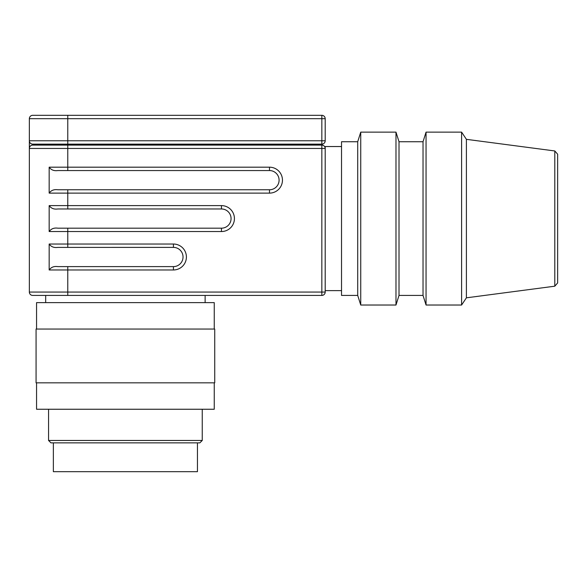 <?xml version="1.0" encoding="UTF-8"?>
<svg xmlns="http://www.w3.org/2000/svg" width="587" height="587" viewBox="0 0 587 587"><rect width="100%" height="100%" fill="white"/><g stroke="black" fill="none" stroke-linecap="round" stroke-linejoin="round"><path stroke-width="0.88" d="M36.555 329.043L36.555 302.628L214.255 302.628L214.255 329.043M125.405 382.834L214.732 382.834L214.732 329.043L36.071 329.043L36.071 382.834L125.405 382.834M36.555 382.834L36.555 409.249L214.255 409.249L214.255 382.834M202.251 440.463L199.844 442.862L50.959 442.862L48.56 440.463L202.251 440.463L202.251 409.249M53.366 442.862L53.366 471.684L197.445 471.684L197.445 442.862M325.198 118.684L321.837 118.684L321.837 140.77L67.769 140.77L67.769 118.684L321.837 118.684L321.837 115.316A3.361 3.361 0 0 1 324.215 116.307A3.361 3.361 0 0 0 321.837 115.316A3.361 3.361 0 0 1 325.198 118.684A3.361 3.361 0 0 0 321.837 115.316L67.769 115.316L67.769 118.684L29.35 118.684A3.361 3.361 0 0 1 30.333 116.307A3.361 3.361 0 0 0 29.35 118.684L29.35 140.77A3.361 3.361 0 0 0 32.711 144.138L321.837 144.138A3.361 3.361 0 0 0 325.198 140.77L325.198 118.684L325.198 140.77L321.837 140.77L321.837 144.138A3.361 3.361 0 0 0 324.215 143.147M45.676 302.628L45.676 295.422L32.711 295.422L321.837 295.422A3.361 3.361 0 0 0 325.198 292.062L325.198 148.46A3.361 3.361 0 0 0 321.837 145.099A3.361 3.361 0 0 1 322.314 145.128L322.314 144.101A3.361 3.361 0 0 1 321.837 144.138M324.215 146.082A3.361 3.361 0 0 0 321.837 145.099L32.711 145.099A3.361 3.361 0 0 0 29.35 148.46L321.837 148.46L321.837 295.422M173.429 244.031L49.169 244.031C51.142 246.811 54.026 247.934 57.827 247.398L173.429 247.391A9.605 9.605 0 0 1 183.034 256.996A9.605 9.605 0 0 1 173.429 266.608L57.827 266.608C54.026 266.065 51.142 267.188 49.169 269.969L173.429 269.969A12.965 12.965 0 0 0 186.402 256.996A12.965 12.965 0 0 0 173.429 244.031L173.429 247.391M67.769 170.553L67.769 167.185L49.169 167.185C51.142 169.966 54.026 171.088 57.827 170.553L269.484 170.553A9.605 9.605 0 0 1 279.089 180.158A9.605 9.605 0 0 1 269.484 189.762L57.827 189.762C54.026 189.219 51.142 190.342 49.169 193.123L269.484 193.123A12.965 12.965 0 0 0 282.457 180.158A12.965 12.965 0 0 0 269.484 167.185L67.769 167.185L67.769 144.138L34.156 144.138L34.156 145.099M67.769 208.972L57.827 208.972C54.026 209.515 51.142 208.392 49.169 205.611L49.169 231.542L221.46 231.542A12.965 12.965 0 0 0 234.426 218.577A12.965 12.965 0 0 0 221.46 205.611L67.769 205.611L67.769 208.972L57.827 208.972L221.46 208.972A9.605 9.605 0 0 1 231.065 218.577A9.605 9.605 0 0 1 221.46 228.182L57.827 228.182M461.595 132.126L461.595 305.027L426.052 305.027L426.052 132.126L461.595 132.126L466.401 139.332L466.401 297.822L461.595 305.027M399.013 141.731L395.983 132.126L395.983 305.027L399.013 295.422L399.013 141.731L423.029 141.731L423.029 295.422L426.052 305.027M357.71 141.731L357.71 295.422L341.524 295.422L341.524 141.731L357.71 141.731L360.741 132.126L360.741 305.027L395.983 305.027M341.524 146.537L325.198 146.537L325.198 148.46L321.837 148.46L321.837 145.099M554.796 286.192L557.65 282.934L557.65 154.22L554.796 150.962L554.796 286.192L466.401 297.822M30.333 116.307A3.361 3.361 0 0 1 32.711 115.316L67.769 115.316L32.711 115.316A3.361 3.361 0 0 0 30.333 116.307A3.361 3.361 0 0 1 32.711 115.316M67.769 144.138L67.769 140.77L29.35 140.77L29.35 292.062A3.361 3.361 0 0 0 30.333 294.439A3.361 3.361 0 0 1 29.35 292.062L67.769 292.062L67.769 295.422M49.169 231.542C51.142 228.769 54.026 227.646 57.827 228.174M49.169 167.185L49.169 193.123M49.169 244.031L49.169 269.969M32.711 295.422A3.361 3.361 0 0 1 30.333 294.439A3.361 3.361 0 0 0 32.711 295.422M30.333 143.147A3.361 3.361 0 0 0 32.711 144.138M32.711 145.099A3.361 3.361 0 0 0 30.333 146.082M324.215 294.439A3.361 3.361 0 0 0 325.198 292.062L67.769 292.062L67.769 266.608M67.769 228.182L67.769 247.391M173.429 269.969L173.429 266.608M269.484 189.762L269.484 193.123M67.769 189.762L67.769 205.611L49.169 205.611M269.484 170.553L269.484 167.185M221.46 205.611L221.46 208.972M221.46 231.542L221.46 228.182M205.127 302.628L205.127 295.422M423.029 141.731L426.052 132.126M360.741 132.126L395.983 132.126M554.796 150.962L466.401 139.332M325.198 290.616L341.524 290.616M357.71 295.422L360.741 305.027M399.013 295.422L423.029 295.422M48.56 440.463L48.56 409.249"/></g></svg>
